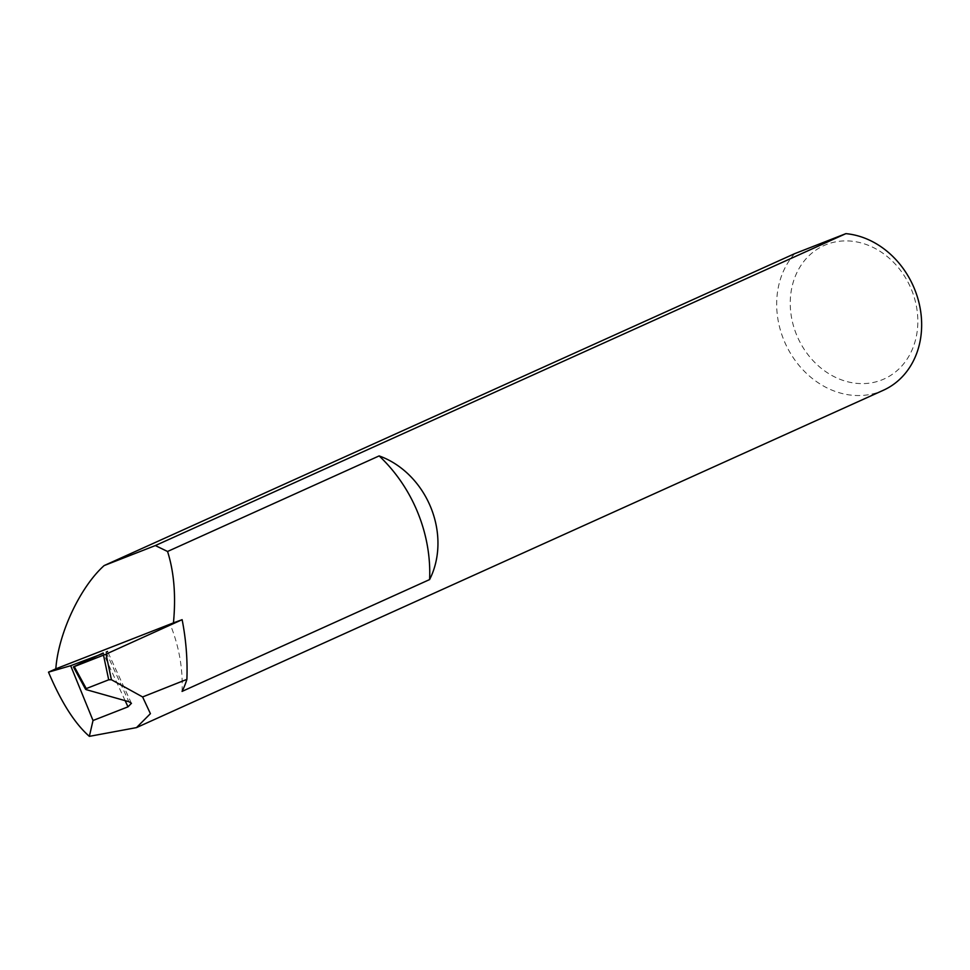 <?xml version="1.0" encoding="UTF-8"?>
<svg xmlns="http://www.w3.org/2000/svg" width="970" height="970" viewBox="0 0 970 970"><rect width="100%" height="100%" fill="white"/><g stroke="black" fill="none" stroke-linecap="round" stroke-linejoin="round"><path stroke-width="0.73" stroke-dasharray="4.85 3.64" d="M182.057 691.404A139.692 117.819 -114.3 0 0 170.186 624.34M796.54 334.735A73.174 61.716 65.7 0 1 826.404 244.525A73.174 61.716 65.7 0 1 911.545 289.787A73.174 61.716 65.7 0 1 881.681 379.985A73.174 61.716 65.7 0 1 796.54 334.735M794.66 253.667A83.153 70.131 -114.3 0 0 783.821 339.997A83.153 70.131 -114.3 0 0 883.391 390.243M125.142 700.655L103.378 653.392M86.172 689.634L73.696 666.754M106.069 652.179L128.889 701.71M131.447 703.311L107.549 651.44"/><path stroke-width="1.45" d="M429.601 579.575A139.692 117.819 -114.3 0 0 417.743 512.524A139.692 117.819 -114.3 0 0 379.137 455.912A83.153 70.131 65.7 0 1 430.801 507.419A83.153 70.131 65.7 0 1 429.601 579.575L182.057 691.404A83.153 70.131 -114.3 0 0 186.883 679.376A235.055 198.244 -114.3 0 0 182.13 619.672L106.033 654.12L111.404 679.727L108.701 679.812L103.499 655.162L74.266 666.596L86.257 688.591L108.701 679.812M182.13 619.672L173.448 622.873C176.019 595.738 174.054 571.948 167.555 551.481L379.137 455.912M103.378 653.392L70.664 665.711L48.5 672.149C61.183 702.195 74.799 723.596 89.349 736.351L136.503 727.609L883.391 390.243A83.153 70.131 -114.3 0 0 914.504 288.927A83.153 70.131 -114.3 0 0 845.876 233.649L794.66 253.667L104.129 565.583C80.073 587.129 58.321 633.628 55.823 668.839L173.448 622.873M103.196 653.004L73.696 666.754M107.549 651.44L106.154 652.143M86.172 689.634L86.257 688.591L86.172 689.634L128.998 701.746L131.447 703.311L127.991 706.839L125.142 700.655M136.503 727.609L150.411 713.665L142.614 696.945L186.883 679.376M48.5 672.149L55.823 668.839M845.876 233.649L155.345 545.564L167.555 551.481M142.614 696.945L111.404 679.727M70.664 665.711L93.023 720.504L127.991 706.839M89.349 736.351L93.023 720.504M103.499 655.162L106.033 654.12M155.345 545.564L104.129 565.583M73.393 666.899L85.602 689.294"/></g></svg>
